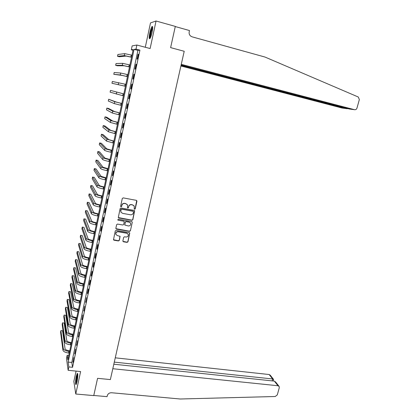 <?xml version="1.0" encoding="UTF-8"?>
<svg xmlns="http://www.w3.org/2000/svg" width="420" height="420" viewBox="0 0 420 420"><rect width="100%" height="100%" fill="white"/><g stroke="black" fill="none" stroke-linecap="round" stroke-linejoin="round"><path stroke-width="0.63" d="M134.626 209.281L135.245 208.871L136.936 201.217L136.369 200.356L123.202 197.878L122.304 198.466L120.635 206.189L121.039 206.787L121.664 206.378L121.879 205.38C122.325 203.999 123.281 203.369 124.735 203.495L125.832 203.7L127.486 204.928L127.496 207.769L127.853 208.042L128.478 207.627L128.693 206.635C129.145 205.259 130.09 204.635 131.534 204.755L132.626 204.96L134.253 206.152L134.227 208.688L134.626 209.281M134.264 209.008L135.119 208.709L136.726 200.529M120.661 206.488L121.553 206.215L121.879 205.38M127.486 207.753L128.363 207.47L128.693 206.635M77.07 381.581C77.983 376.367 78.046 373.627 77.275 373.364L76.23 376.409C75.322 381.581 75.259 384.31 76.031 384.61L77.07 381.581M152.093 32.293C152.922 27.941 152.901 26.019 152.035 26.528C151.274 27.552 150.533 29.678 149.803 32.896C148.974 37.217 148.995 39.134 149.861 38.64C150.612 37.643 151.358 35.527 152.093 32.293M122.876 240.944L123.443 241.773L127.092 242.377L127.969 241.794L129.764 233.006L129.25 232.617L116.156 230.375L115.269 230.963L113.489 239.794L114.025 240.203L118.472 240.944L119.354 240.356L120.094 236.345L117.359 235.567L115.93 234.476C115.605 232.743 116.356 231.835 118.188 231.756L126.803 233.231L128.195 234.271C128.552 236.009 127.811 236.927 125.969 237.022L124.541 236.78L123.659 237.368L122.876 240.944M68.854 366.933L68.14 370.304L66.496 358.496L67.179 355.241L67.846 359.872L133.172 49.529L131.323 49.807L132.143 45.906L136.868 45.029L136.007 49.103L134.059 49.397L68.161 362.082L68.854 366.933L72.539 367.306L139.918 50.132L136.007 49.103M136.868 45.029L150.119 48.547L156.046 21L175.308 26.397L170.62 47.623L184.212 51.277L110.365 379.575L97.571 378.331L110.365 379.575L112.807 368.729L277.993 385.744L279.137 386.442L279.284 387.739L277.3 394.874L275.237 396.506L180.191 399L111.531 392.742C109.358 392.747 107.94 393.724 107.284 395.677L107.063 396.653L93.781 395.472L97.571 378.331L93.755 395.603L75.773 394.007L80.608 371.553L68.14 370.304M131.964 220.3L132.846 219.713L134.657 210.782L134.148 210.41L121.002 208.005L120.11 208.593L118.314 217.565L118.844 217.97L131.964 220.3L132.731 219.539L134.526 210.604M132.258 222.39L130.399 230.79L129.523 231.378L116.429 229.121L115.852 228.281L116.634 224.663L117.521 224.075L122.855 225.005L123.742 224.416L124.215 221.571L123.695 221.177L118.136 220.196L117.763 219.912L118.351 219.188L131.691 221.55L132.258 222.39L130.399 230.79M76.067 371.096L73.857 381.433L75.773 394.007M156.046 21L150.502 22.901L145.294 47.266M139.918 50.132L137.907 50.41L71.789 362.46L72.539 367.306M138.085 54.29L137.062 59.105L137.393 59.089L138.416 54.259L138.085 54.29L138.395 54.374M135.959 64.307L134.941 69.095L135.266 69.106L136.285 64.302L135.959 64.307L136.269 64.386M133.844 74.272L132.836 79.034L133.15 79.07L134.164 74.293L133.844 74.272L134.153 74.345M131.744 84.173L130.741 88.909L131.045 88.977L132.053 84.231L131.744 84.173L132.053 84.252M129.654 94.028L128.656 98.732L128.956 98.831L129.959 94.106L129.654 94.028M127.575 103.819L126.583 108.502L126.877 108.628L127.874 103.934L127.575 103.819M125.507 113.563L124.52 118.22L124.808 118.372L125.801 113.699L125.507 113.563M123.454 123.249L122.472 127.88L122.75 128.058L123.737 123.417L123.454 123.249M121.412 132.883L120.43 137.487L120.708 137.697L121.684 133.077L121.412 132.883M119.374 142.464L118.403 147.042L118.671 147.278L119.648 142.684L119.374 142.464M117.353 151.993L116.387 156.544L116.65 156.807L117.621 152.24L117.353 151.993M115.343 161.469L114.382 165.995L114.639 166.283L115.6 161.742L115.343 161.469M113.342 170.893L112.387 175.397L112.639 175.712L113.594 171.192L113.342 170.893M111.358 180.264L110.408 184.742L110.649 185.084L111.599 180.59L111.358 180.264M109.379 189.588L108.433 194.04L108.67 194.408L109.615 189.94L109.379 189.588M107.41 198.859L106.47 203.291L106.701 203.679L107.646 199.238L107.41 198.859M105.457 208.078L104.517 212.489L104.743 212.903L105.683 208.483L105.457 208.078M103.509 217.25L102.58 221.634L102.795 222.075L103.73 217.681L103.509 217.25M101.572 226.375L100.648 230.732L100.858 231.2L101.787 226.826L101.572 226.375M99.645 235.447L98.726 239.783L98.931 240.277L99.855 235.924L99.645 235.447M97.734 244.472L96.815 248.787L97.015 249.302L97.933 244.976L97.734 244.472M95.828 253.449L94.915 257.743L95.109 258.279L96.023 253.974L95.828 253.449M93.933 262.379L93.03 266.647L93.214 267.209L94.122 262.93L93.933 262.379M92.048 271.262L91.145 275.51L91.329 276.092L92.232 271.834L92.048 271.262M90.174 280.098L89.276 284.319L89.455 284.928L90.353 280.691L90.174 280.098M88.31 288.887L87.418 293.087L87.591 293.717L88.484 289.506L88.31 288.887M86.457 297.628L85.733 302.458L86.457 297.628M84.609 306.322L83.885 311.157L84.609 306.322M82.772 314.974L82.052 319.809L82.772 314.974M80.95 323.584L80.225 328.414L80.95 323.584M79.133 332.141L78.409 336.977L79.133 332.141M77.322 340.657L76.598 345.492L77.322 340.657M75.527 349.13L74.802 353.966L75.527 349.13M73.736 357.562L73.012 362.392L73.736 357.562M68.78 355.415L67.179 355.241M133.019 50.253L131.323 49.807M137.907 50.41L134.059 49.397M71.789 362.46L68.161 362.082M128.656 98.732L128.961 98.805M126.583 108.502L126.887 108.575M124.52 118.22L124.824 118.288M122.472 127.88L122.777 127.948M120.43 137.487L120.734 137.555M118.403 147.042L118.708 147.105M116.387 156.544L116.692 156.608M114.382 165.995L114.686 166.058M112.387 175.397L112.691 175.455M110.408 184.742L110.707 184.805M108.433 194.04L108.733 194.098M106.47 203.291L106.769 203.343M104.517 212.489L104.822 212.541M102.58 221.634L102.879 221.686M100.648 230.732L100.947 230.785M98.726 239.783L99.026 239.836M96.815 248.787L97.114 248.834M94.915 257.743L95.214 257.786M93.03 266.647L93.324 266.695M91.145 275.51L91.445 275.552M89.276 284.319L89.576 284.361M87.418 293.087L87.712 293.129M85.57 301.807L85.864 301.849M83.727 310.48L84.021 310.522M81.895 319.111L82.189 319.147M80.073 327.695L80.367 327.731M78.262 336.236L78.556 336.268M76.461 344.731L76.755 344.762M74.666 353.183L74.96 353.215M72.88 361.594L73.174 361.62M133.97 205.732L132.626 204.96M128.578 206.477C129.024 205.102 129.969 204.477 131.418 204.598L132.505 204.803M127.229 204.53L125.832 203.7M121.769 205.222C122.215 203.842 123.165 203.212 124.619 203.338L125.722 203.542M118.309 217.544L131.849 220.127M133.529 211.869L133.13 211.271L121.59 209.165L120.971 209.58L120.908 212.095L122.588 213.36L130.468 214.783C131.906 214.898 132.851 214.274 133.298 212.909L133.529 211.869M121.002 212.268L120.635 210.462L120.86 209.417L121.485 209.003L133.009 211.108M115.878 228.669L129.407 231.189L130.284 230.606M124.126 221.429L123.585 220.999L118.136 220.196M117.742 219.865L118.031 220.017M128.363 225.965C130.232 225.876 130.972 224.941 130.583 223.172L129.203 222.149L126.173 221.613L125.286 222.201L124.814 225.047L128.363 225.965M130.399 222.873L129.203 222.149M124.782 225.005L125.176 222.023L126.058 221.44L129.087 221.975M132.137 222.217L132.2 221.928M128.042 234.003L126.803 233.231M115.946 234.502L115.831 234.287C115.5 232.554 116.251 231.651 118.083 231.572L126.693 233.042M113.463 239.726L118.367 240.749L119.248 240.161L120.01 236.203M122.897 241.322L126.982 242.183L127.853 241.595L129.659 232.848M131.549 57.257L126.21 56.081L119.296 56.742L117.532 56.291L124.32 55.592L131.565 57.162M117.532 56.291L117.905 54.474L124.724 53.645L131.98 55.204M180.905 65.987L342.058 108.035L346.983 108.696L347.062 108.407M181.046 65.341L346.983 108.696L347.87 108.623M175.271 26.56L170.62 47.623L184.212 51.277L181.272 64.344L354.532 109.704C355.703 109.872 356.522 109.321 356.99 108.055L359.342 99.598L358.297 97.02L264.999 57.052L192.045 36.818L190.481 35.941C189.326 34.792 188.9 33.395 189.205 31.752L189.478 30.539L175.271 26.56M181.12 65.026L349.377 109.016L354.532 109.704M113.82 364.214L274.344 381.113L275.699 382.095L278.917 386.164M114.293 362.119L272.648 378.961L269.152 374.524L270.26 375.207L273.431 379.218M115.258 357.824L269.152 374.524M273.525 379.68L272.648 378.961L272.118 380.882M129.502 66.985L124.183 65.777L117.422 65.772L115.663 65.326L122.299 65.299L129.512 66.916M115.663 65.326L116.036 63.52L122.703 63.362L129.922 64.969M127.465 76.655L122.168 75.421L113.804 74.319L120.288 74.954L127.47 76.618M113.804 74.319L114.177 72.523L120.687 73.028L127.88 74.681M125.438 86.279L111.962 83.265L125.438 86.268M111.962 83.265L112.329 81.48L125.848 84.341M123.827 93.933L110.486 90.389L123.821 93.949M110.486 90.389L110.119 92.169L123.422 95.865M150.224 38.099C149.814 36.855 150.16 34.256 151.263 30.308C151.83 28.534 152.308 27.552 152.702 27.363M152.696 28.145L151.662 30.592C150.811 33.537 150.444 35.81 150.554 37.412M152.633 26.744L151.221 29.946C150.103 33.863 149.656 36.75 149.893 38.603M76.419 383.901C76.136 383.292 76.136 381.754 76.43 379.292C76.823 376.514 77.275 374.803 77.779 374.157M77.821 374.987L76.844 379.307L76.692 383.093M77.695 373.648C77.159 374.671 76.697 376.567 76.314 379.334L76.198 384.379M121.821 103.462L116.582 102.144L108.659 99.257L114.713 101.708L121.811 103.504M108.659 99.257L108.292 101.026L114.319 103.604L121.412 105.404M119.826 112.938L114.608 111.594L108.581 108.481L106.838 108.077L112.739 111.164L119.81 113.006M106.838 108.077L106.47 109.835L112.35 113.048L119.411 114.902M117.842 122.362L112.644 120.986L106.764 117.248L105.021 116.855L110.78 120.572L117.82 122.456M105.021 116.855L104.659 118.603L110.392 122.446L117.427 124.341M115.867 131.733L110.691 130.337L104.958 125.974L103.22 125.585L108.833 129.927L115.841 131.859M103.22 125.585L102.858 127.328L108.444 131.791L115.448 133.733M113.904 141.057L108.748 139.629L103.163 134.657L101.425 134.279L106.89 139.23L113.873 141.209M101.425 134.279L101.068 136.012L106.507 141.083L113.484 143.073M111.956 150.328L106.817 148.88L101.372 143.293L99.64 142.926L104.963 148.486C105.709 148.979 107.798 149.609 111.237 150.365L111.914 150.507M99.64 142.926L99.283 144.648L104.58 150.334C105.32 150.833 107.41 151.463 110.843 152.219L111.526 152.36M110.014 159.553L104.895 158.078L99.593 151.888L97.86 151.526L103.047 157.694C103.777 158.23 105.856 158.876 109.289 159.621L109.967 159.758M97.86 151.526L97.508 153.242L102.664 159.532C103.394 160.078 105.473 160.724 108.901 161.464L109.583 161.606M108.082 168.73L102.984 167.223L97.823 160.44L96.096 160.088L101.136 166.85C101.855 167.433 103.929 168.089 107.352 168.824L108.035 168.961M96.096 160.088L95.739 161.794L100.758 168.677C101.472 169.271 103.546 169.927 106.969 170.662L107.646 170.793M106.16 177.854L101.084 176.327L96.059 168.956L94.332 168.609L99.236 175.964C99.95 176.589 102.008 177.261 105.425 177.98L106.108 178.112M94.332 168.609L93.986 170.305L98.858 177.776C99.566 178.411 101.63 179.088 105.042 179.807L105.719 179.939M104.249 186.931L103.294 186.753C101.031 186.281 99.661 185.824 99.194 185.378L94.306 177.424L92.584 177.083L97.351 185.026C98.049 185.692 100.102 186.38 103.514 187.089L104.186 187.215M92.584 177.083L92.232 178.773L96.973 186.832C97.671 187.504 99.724 188.197 103.131 188.906L103.808 189.032M102.349 195.967L101.398 195.788C99.136 195.321 97.776 194.854 97.309 194.381L92.563 185.85L90.841 185.519L95.471 194.04C96.159 194.749 98.201 195.452 101.609 196.145L102.281 196.271M90.841 185.519L90.494 187.204L95.099 195.835C95.781 196.555 97.823 197.258 101.225 197.951L101.903 198.077M100.459 204.95L99.508 204.776C97.251 204.32 95.897 203.842 95.44 203.343L90.825 194.234L89.108 193.914L93.602 203.007C94.28 203.758 96.317 204.472 99.713 205.16L100.385 205.28M89.108 193.914L88.762 195.589L93.23 204.792C93.902 205.553 95.939 206.273 99.335 206.955L100.007 207.076M98.574 213.885L97.629 213.717C95.377 213.266 94.028 212.783 93.576 212.252L89.098 202.582L87.381 202.267L91.744 211.927C92.411 212.72 94.437 213.449 97.829 214.121L98.501 214.242M87.381 202.267L87.04 203.936L91.371 213.701C92.038 214.505 94.064 215.24 97.451 215.912L98.123 216.027M96.705 222.773L95.76 222.611C93.513 222.169 92.164 221.671 91.723 221.12L87.381 210.887L85.664 210.583L89.896 220.799C90.547 221.634 92.568 222.38 95.949 223.041L96.621 223.157M85.664 210.583L85.323 212.237L89.528 222.569C90.179 223.409 92.195 224.159 95.576 224.816L96.248 224.931M94.841 231.614L93.896 231.457C91.655 231.026 90.316 230.517 89.88 229.934L85.67 219.151L83.958 218.852L88.053 229.625C88.699 230.501 90.71 231.263 94.085 231.908L94.757 232.024M83.958 218.852L83.617 220.5L87.691 231.389C88.331 232.265 90.337 233.032 93.713 233.678L94.385 233.793M92.993 240.413L92.048 240.256C89.812 239.836 88.478 239.316 88.048 238.707L83.963 227.378L82.257 227.084L86.226 238.408C86.861 239.321 88.861 240.098 92.227 240.734L92.899 240.844M82.257 227.084L81.921 228.727L85.859 240.156C86.494 241.08 88.494 241.857 91.859 242.492L92.531 242.603M91.151 249.165L90.206 249.013C87.974 248.598 86.646 248.073 86.226 247.438L82.273 235.562L80.567 235.279L84.404 247.144C85.029 248.099 87.019 248.887 90.384 249.512L91.051 249.622M80.567 235.279L80.231 236.912L84.042 248.887C84.662 249.847 86.657 250.64 90.017 251.265L90.683 251.37M89.318 257.87L88.379 257.723C86.147 257.313 84.824 256.778 84.41 256.121L80.582 243.705L78.881 243.432L82.593 255.833C83.207 256.825 85.192 257.633 88.547 258.248L89.213 258.347M78.881 243.432L78.545 245.054L82.231 257.57C82.845 258.568 84.824 259.376 88.179 259.985L88.846 260.09M87.491 266.532L86.557 266.39C84.331 265.986 83.013 265.445 82.609 264.757L78.908 251.811L77.207 251.543L80.792 264.479C81.396 265.514 83.37 266.327 86.72 266.931L87.386 267.036M77.207 251.543L76.87 253.16L80.435 266.207C81.034 267.246 83.008 268.065 86.357 268.663L87.024 268.763M85.68 275.147L84.74 275.011C82.52 274.617 81.212 274.06 80.813 273.352L77.238 259.88L75.537 259.618L79.002 273.084C79.59 274.155 81.559 274.985 84.903 275.578L85.57 275.672M75.537 259.618L75.206 261.23L78.64 274.801C79.233 275.877 81.197 276.707 84.541 277.3L85.208 277.394M83.874 283.721L82.939 283.584C80.724 283.201 79.417 282.639 79.023 281.899L75.574 267.908L73.878 267.656L77.217 281.642C77.8 282.749 79.758 283.594 83.092 284.172L83.758 284.267M73.878 267.656L73.547 269.257L76.86 283.348C77.443 284.461 79.401 285.311 82.735 285.889L83.396 285.983M82.079 292.246L81.144 292.12C78.934 291.737 77.632 291.17 77.248 290.409L73.92 275.898L72.23 275.651L75.442 290.157C76.015 291.302 77.968 292.157 81.296 292.73L81.958 292.819M72.23 275.651L71.899 277.247L75.086 291.853C75.658 293.008 77.611 293.864 80.934 294.436L81.601 294.525M80.294 300.731L79.359 300.605C77.154 300.237 75.857 299.654 75.479 298.872L72.272 283.852L70.586 283.61L73.678 298.625C74.24 299.806 76.183 300.678 79.506 301.24L80.168 301.329M70.586 283.61L70.255 285.196L73.327 300.316C73.883 301.502 75.826 302.379 79.149 302.935L79.811 303.025M78.514 309.173L77.585 309.052C75.38 308.69 74.093 308.102 73.721 307.288L70.633 291.764L68.948 291.532L71.92 307.052C72.476 308.275 74.408 309.157 77.726 309.703L78.388 309.792M68.948 291.532L68.623 293.113L71.568 308.737C72.119 309.96 74.056 310.847 77.369 311.393L78.031 311.477M76.75 317.572L75.82 317.457C73.621 317.1 72.335 316.502 71.967 315.667L69.006 299.644L67.321 299.418L70.171 315.441C70.718 316.696 72.644 317.588 75.952 318.129L76.613 318.213M67.321 299.418L66.995 300.988L69.825 317.111C70.366 318.37 72.293 319.274 75.6 319.809L76.261 319.893M74.986 325.931L74.062 325.815C71.867 325.463 70.592 324.86 70.229 324.004L67.379 307.482L65.699 307.262L68.434 323.783C68.969 325.075 70.886 325.983 74.188 326.508L74.849 326.592M65.699 307.262L65.378 308.826L68.087 325.447C68.623 326.744 70.539 327.653 73.841 328.183L74.498 328.262M73.237 334.241L72.314 334.136C70.124 333.79 68.849 333.175 68.497 332.294L65.767 315.284L64.087 315.074L66.707 332.084C67.232 333.406 69.142 334.331 72.434 334.85L73.096 334.924M64.087 315.074L63.767 316.627L66.36 333.737C66.885 335.071 68.791 335.995 72.088 336.509L72.744 336.588M71.495 342.515L70.57 342.41C68.386 342.074 67.121 341.45 66.77 340.546L64.155 323.048L62.48 322.844L64.984 340.342C65.499 341.702 67.4 342.636 70.691 343.145L71.348 343.219M62.48 322.844L62.16 324.397L64.643 341.99C65.153 343.355 67.053 344.295 70.345 344.799L71.001 344.873M69.762 350.747L68.843 350.642C66.659 350.312 65.399 349.687 65.058 348.757L62.559 330.781L60.884 330.582L63.273 348.558C63.777 349.955 65.672 350.899 68.954 351.398L69.61 351.472M60.884 330.582L60.564 332.125L62.932 350.196C63.436 351.598 65.326 352.548 68.612 353.042L69.263 353.115M131.287 55.02L130.872 56.978M124.724 53.645L124.32 55.592M277.993 385.744L274.344 381.113M129.229 64.79L128.819 66.738M122.703 63.362L122.299 65.299M127.186 74.508L126.782 76.445M120.687 73.028L120.288 74.954M125.155 84.173L124.751 86.1M118.687 82.64L118.288 84.556M123.133 93.781L122.729 95.697M116.692 92.201L116.298 94.101M121.123 103.341L120.724 105.247M114.713 101.708L114.319 103.604M119.123 112.849L118.729 114.744M112.739 111.164L112.35 113.048M117.138 122.304L116.739 124.189M110.78 120.572L110.392 122.446M115.159 131.707L114.765 133.581M108.833 129.927L108.444 131.791M113.19 141.062L112.802 142.926M106.89 139.23L106.507 141.083M111.237 150.365L110.843 152.219M104.963 148.486L104.58 150.334M109.289 159.621L108.901 161.464M103.047 157.694L102.664 159.532M107.352 168.824L106.969 170.662M101.136 166.85L100.758 168.677M105.425 177.98L105.042 179.807M99.236 175.964L98.858 177.776M103.514 187.089L103.131 188.906M97.351 185.026L96.973 186.832M101.609 196.145L101.225 197.951M95.471 194.04L95.099 195.835M99.713 205.16L99.335 206.955M93.602 203.007L93.23 204.792M97.829 214.121L97.451 215.912M91.744 211.927L91.371 213.701M95.949 223.041L95.576 224.816M89.896 220.799L89.528 222.569M94.085 231.908L93.713 233.678M88.053 229.625L87.691 231.389M92.227 240.734L91.859 242.492M86.226 238.408L85.859 240.156M90.384 249.512L90.017 251.265M84.404 247.144L84.042 248.887M88.547 258.248L88.179 259.985M82.593 255.833L82.231 257.57M86.72 266.931L86.357 268.663M80.792 264.479L80.435 266.207M84.903 275.578L84.541 277.3M79.002 273.084L78.64 274.801M83.092 284.172L82.735 285.889M77.217 281.642L76.86 283.348M81.296 292.73L80.934 294.436M75.442 290.157L75.086 291.853M79.506 301.24L79.149 302.935M73.678 298.625L73.327 300.316M77.726 309.703L77.369 311.393M71.92 307.052L71.568 308.737M75.952 318.129L75.6 319.809M70.171 315.441L69.825 317.111M74.188 326.508L73.841 328.183M68.434 323.783L68.087 325.447M72.434 334.85L72.088 336.509M66.707 332.084L66.36 333.737M70.691 343.145L70.345 344.799M64.984 340.342L64.643 341.99M68.954 351.398L68.612 353.042M63.273 348.558L62.932 350.196M273.163 380.987L273.572 379.502"/></g></svg>
